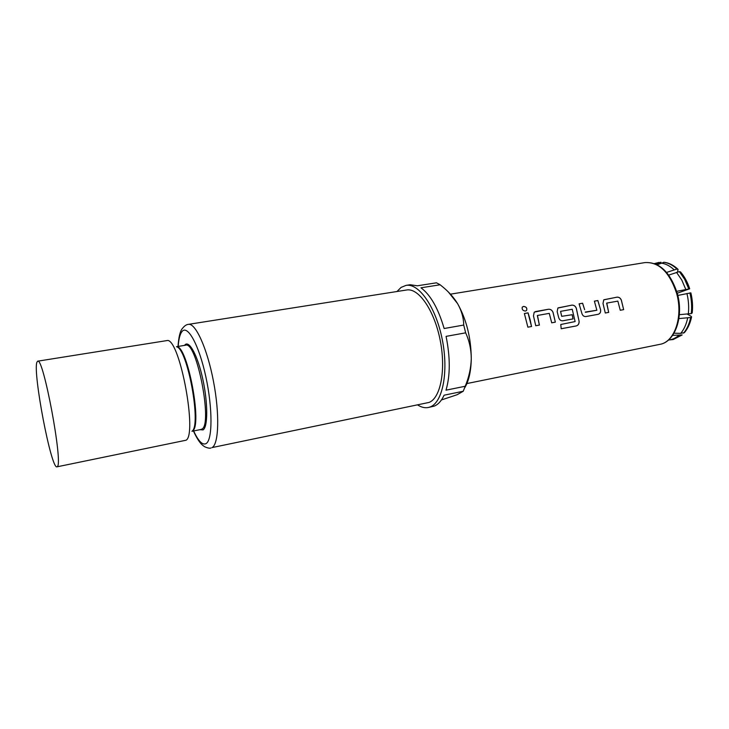 <?xml version="1.0" encoding="UTF-8"?>
<svg xmlns="http://www.w3.org/2000/svg" width="729" height="729" viewBox="0 0 729 729"><rect width="100%" height="100%" fill="white"/><g stroke="black" fill="none" stroke-linecap="round" stroke-linejoin="round"><path stroke-width="1.09" d="M526.466 310.545L526.557 310.436C527.267 308.085 526.238 306.754 523.458 306.444L522.301 307.109M525.445 311.064L526.602 310.399C527.304 308.039 526.274 306.709 523.486 306.399L522.228 307.219C521.809 309.488 522.884 310.764 525.445 311.064M606.656 303.146L608.679 312.377L606.774 303.091L617.846 301.113L620.251 310.262L623.65 309.643L621.39 300.202C620.47 298.033 619.003 297.022 616.98 297.159L603.749 299.856L603.011 303.483L605.28 313.005L608.679 312.377M603.904 299.737L616.934 297.195C618.957 297.049 620.425 298.061 621.336 300.23L623.65 309.643M579.108 303.875L582.58 303.264L584.649 309.707L582.617 303.228L579.099 303.847L581.833 313.251C582.498 315.52 583.82 316.632 585.779 316.568L598.126 314.317C600.067 313.716 600.896 312.222 600.596 309.852L597.862 300.53L594.39 301.15L596.851 310.244L585.232 312.067M594.399 301.168L597.816 300.567L600.596 309.852M560.555 311.383L561.694 316.331L560.601 311.356L572.229 309.26L575.117 321.562L560.765 324.505L561.202 328.752L576.202 325.954C578.215 325.344 579.181 323.822 579.118 321.407L576.32 308.249C575.4 306.025 573.887 304.986 571.791 305.141L557.885 308.039L557.156 311.666L558.66 317.452C559.334 319.739 560.674 320.86 562.67 320.806L573.04 318.91L572.21 314.709L561.74 316.313M558.068 307.884L571.746 305.178C573.851 305.023 575.363 306.052 576.274 308.276L579.118 321.407M561.694 316.331L572.156 314.728L572.985 318.91M537.337 315.529L539.387 325.07L537.473 315.466L549.274 313.361L551.716 322.81L555.343 322.145L553.056 312.395C552.135 310.153 550.605 309.105 548.454 309.26L534.384 312.094M535.642 311.547L548.454 309.26C550.559 309.142 552.099 310.18 553.019 312.422L555.343 322.145M535.687 311.511L534.193 312.267L533.473 315.894L535.751 325.735L539.387 325.07M524.379 313.543L528.033 312.896L531.523 326.51L530.083 319.521L528.069 312.859L524.37 313.516L527.869 327.175L531.578 326.501M689.698 288.757C687.529 282.169 684.476 276.564 680.549 271.953L679.382 271.607L668.73 275.097M605.28 313.005L608.724 312.367M562.67 320.806L573.04 318.91M535.751 325.735L539.433 325.061M188.428 324.359L406.618 289.996C418.546 287.718 434.247 310.144 440.134 339.969C446.166 369.758 440.598 398.244 428.998 402.444L212.039 447.588C218.818 444.234 219.793 413.981 213.442 381.158C207.173 348.298 195.509 322.783 188.428 324.359C186.433 324.487 184.391 325.899 182.305 328.588C180.136 331.057 178.696 337.017 178.004 346.466M396.986 291.509L401.114 287.39L406.026 285.385C418.902 282.934 435.915 307.201 442.266 339.541C448.772 371.845 442.64 402.572 430.101 406.973L428.333 407.502C424.916 408.176 421.371 407.329 417.708 404.959M406.026 285.385L410.181 284.738L417.362 285.795L436.471 282.806L440.143 284.775L420.943 287.8C430.502 294.817 438.229 308.385 444.143 328.524L463.726 325.052L465.658 332.834L446.075 336.37C450.34 357.492 450.322 375.426 446.002 390.179L465.22 386.252L463.234 391.254L444.098 395.2C441.446 400.932 438.156 404.568 434.22 406.108L428.333 407.502M37.671 361.183L167.861 340.434C180.4 341.947 197.286 434.366 186.095 440.216L56.971 466.833C51.24 469.604 32.687 372.537 36.906 362.213L37.671 361.183C43.202 356.372 63.223 463.298 57.372 466.542L56.971 466.833M448.499 292.165L457.593 303.638C466.496 319.612 471.062 337.955 471.28 358.668C471.043 371.343 468.829 381.094 464.637 387.919M465.22 386.252C468.966 377.23 470.98 368.036 471.28 358.668C471.207 349.473 469.339 340.862 465.658 332.834M441.446 399.948L457.11 394.726L463.234 391.254M463.726 325.052C463.608 317.835 461.566 310.7 457.593 303.638C453.748 297.368 448.59 291.618 442.12 286.379L440.143 284.775M672.639 335.367L682.189 334.921M678.909 318.582L690.645 317.498L691.575 316.887L690.955 316.176L687.593 314.308M691.557 316.997C690.226 323.339 687.857 328.533 684.449 332.597L680.713 333.363L674.024 333.199M660.921 262.194L655.754 264.089M657.148 264.745L664.11 262.267C668.994 262.868 673.605 265.183 677.943 269.229M677.523 272.045L678.061 269.329L676.94 269.047L666.607 272.409M677.241 293.231L689.707 288.793L676.694 291.345M677.806 295.445L690.864 292.867C692.495 299.665 692.942 306.362 692.195 312.96L691.265 313.598C692.049 306.818 691.584 299.911 689.889 292.885M691.265 313.598L679.355 314.673M527.869 327.175L531.523 326.51M551.716 322.81L555.288 322.154M561.202 328.733L576.156 325.945C578.161 325.334 579.136 323.822 579.063 321.407M585.77 316.568L598.072 314.317C600.022 313.725 600.842 312.24 600.55 309.871M596.787 310.272L585.533 312.294M620.251 310.262L623.596 309.652M685.77 289.395L681.815 280.091L676.539 272.364M688.732 288.802L684.731 279.407L679.382 271.607M644.919 262.595C659.353 261.784 670.115 271.972 677.223 293.14C684.066 316.596 675.054 342.019 659.854 344.352C674.562 342.156 683.419 316.614 676.558 293.176C669.45 272.045 658.907 261.848 644.919 262.595L450.568 294.151M192.347 431.012L191.991 431.213C201.651 425.818 187.508 348.389 176.564 346.758C187.426 344.726 202.844 426.93 192.347 431.012M200.748 429.527L201.86 429.108C213.014 424.715 196.639 340.416 185.613 345.2L185.348 345.245M184.528 345.382L184.856 344.981C189.166 339.796 197.75 355.606 202.844 379.39C208.011 403.119 207.947 427.057 203.063 429.91L199.937 429.691M193.65 430.948C198.315 441.081 202.434 445.31 206.006 443.633C212.558 440.307 212.777 408.522 205.842 376.756C199.008 344.908 187.563 324.323 181.977 331.577C179.954 334.101 178.705 339.049 178.213 346.43M668.52 339.987C672.202 339.687 675.564 338.201 678.617 335.504M680.713 333.363C684.048 329.408 686.372 324.25 687.693 317.89M658.269 262.987L654.569 263.616M674.106 269.794C669.896 265.857 665.522 263.616 660.966 263.078M688.304 313.98C689.069 307.264 688.604 300.43 686.928 293.477M668.447 340.042L673.204 339.532L681.46 335.276M683.565 333.135C686.946 329.144 689.306 323.94 690.645 317.498M659.107 262.385L654.478 263.579M676.94 269.047C672.676 265.074 668.238 262.814 663.627 262.276M466.897 383.554L659.854 344.352M176.5 346.712L185.613 345.2M193.44 430.985C199.29 443.761 202.726 445.31 204.612 446.722C207.71 448.08 209.852 448.499 211.009 447.98M191.955 431.286L201.004 429.472M682.134 334.957L673.204 339.532"/></g></svg>

